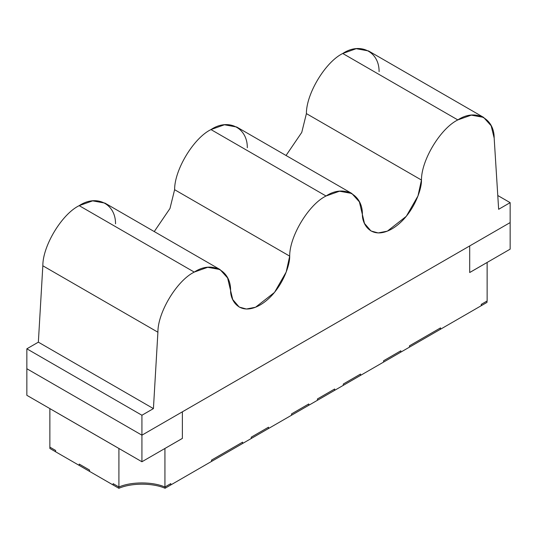 <?xml version="1.0" encoding="UTF-8"?>
<svg xmlns="http://www.w3.org/2000/svg" width="537" height="537" viewBox="0 0 537 537"><rect width="100%" height="100%" fill="white"/><g stroke="black" fill="none" stroke-linecap="round" stroke-linejoin="round"><path stroke-width="0.81" d="M182.379 411.819L469.694 245.939L182.379 411.819L182.379 438.414L164.919 448.476L164.933 486.999L164.933 448.482L182.379 438.414L182.379 411.819L182.379 438.414L182.379 411.819L141.922 435.178L141.922 461.753L182.379 438.393L141.922 461.753L141.922 435.178L26.85 368.738L26.85 395.313L141.922 461.753L26.85 395.313L26.85 368.738L141.922 435.178L182.379 411.819M118.925 448.476L118.905 486.999C131.39 481.575 152.454 481.575 164.933 486.999L170.692 483.676L170.692 485.005L211.538 461.417L170.692 485.005L170.692 483.676L164.933 486.999C152.454 481.575 131.39 481.575 118.905 486.999L118.905 448.482L49.867 408.623L49.867 447.133L55.62 450.456L55.62 451.785L79.207 465.404L55.62 451.785L55.62 450.456L49.867 447.133L49.881 408.61L118.925 448.476M487.119 262.452L487.133 300.975L487.133 262.465L469.694 272.534L469.694 245.939L469.694 272.534L487.119 262.452M113.153 485.005L89.565 471.385L113.153 485.005L113.153 483.676L118.905 486.999L113.153 483.676L113.153 485.005M251.242 438.501L242.61 443.481L251.242 438.501L251.242 437.172L268.5 427.204L268.5 428.533L291.517 415.249L268.5 428.533L268.5 427.204L251.242 437.172L251.242 438.501L251.242 437.172L251.242 438.501L268.5 428.533L268.5 427.204L251.242 437.172L268.5 427.204L268.5 428.533L251.242 438.501M317.407 400.3L308.775 405.281L317.407 400.3L317.407 398.971L334.665 389.003L334.665 390.332L343.297 385.351L334.665 390.332L334.665 389.003L317.407 398.971L317.407 400.3L334.665 390.332L334.665 389.003L334.665 390.332L317.407 400.3L317.407 398.971L317.407 400.3M79.207 465.404L79.207 464.075L89.565 470.056L89.565 471.385L89.565 470.056L79.207 464.075L79.207 465.404L89.565 471.399L89.565 470.056L89.565 471.399L79.207 465.418L79.207 464.075L79.207 465.418M409.463 347.15L400.83 352.131L409.463 347.15L409.463 345.821L440.535 327.885L440.535 329.215L481.38 305.627L440.535 329.215L440.535 327.885L409.463 345.821L409.463 347.15L440.4 329.288L440.4 327.959L409.463 345.821L409.463 347.15L409.463 345.821L440.4 327.959L440.4 329.288L409.463 347.15M383.572 362.099L360.555 375.383L383.572 362.099L383.572 360.77L400.83 350.802L400.83 352.131L400.83 350.802L383.572 360.77L383.572 362.099L400.83 352.131L400.83 350.802L400.83 352.131L383.572 362.099L383.572 360.77L383.572 362.099M211.538 461.417L211.538 460.088L242.61 442.152L242.61 443.481L242.61 442.152L211.538 460.088L211.538 461.417M291.517 415.249L291.517 413.92L308.775 403.952L308.775 405.281L308.775 403.952L291.517 413.92L291.517 415.249L291.517 413.92L291.517 415.249L308.775 405.281L308.775 403.952L291.517 413.92L308.775 403.952L308.775 405.281L291.517 415.249M343.297 385.351L343.297 384.022L360.555 374.054L360.555 375.383L360.555 374.054L343.297 384.022L343.297 385.351L360.555 375.383L360.555 374.054L360.555 375.383L343.297 385.351L343.297 384.022L343.297 385.351M481.38 305.627L481.38 304.298L487.133 300.975L481.38 304.298L481.38 305.627M510.15 222.58L510.15 249.155L510.15 222.58L469.694 245.939L469.694 272.514L469.694 245.939L510.15 222.58L141.922 435.178L26.85 368.738L141.922 435.178L141.922 415.249L26.85 348.808L26.85 368.738L26.85 348.808L141.922 415.249L153.428 408.603L38.355 342.163L26.85 348.808L38.355 342.163L153.428 408.603L157.905 332.215L42.832 265.781L38.355 342.163L42.832 265.781L157.905 332.215C157.73 312.333 177.002 280.455 194.253 272.091L207.718 267.292L220.022 269.54L227.607 277.958L232.709 299.498L239.207 307.063L246.409 309.023L255.578 307.218L274.528 292.39L286.187 272.044L289.685 256.129L174.612 189.695L169.974 208.484L154.253 231.568L169.974 208.484L174.612 189.695L289.685 256.129C289.51 236.246 308.782 204.369 326.033 196.005L339.498 191.212L351.802 193.454L359.387 201.878L364.489 223.419L370.986 230.984L378.196 232.937L387.358 231.138L406.308 216.304L417.967 195.958L421.464 180.049L306.399 113.609L301.76 132.404L286.04 155.488L301.76 132.404L306.399 113.609L421.464 180.049C421.297 160.167 440.568 128.289 457.819 119.919L471.278 115.126L483.582 117.368L491.167 125.792L494.168 138.076L498.645 209.296L510.15 202.65L510.15 222.58L510.15 202.65L497.779 195.508L510.15 202.65L498.645 209.296L494.168 138.076C494.342 117.992 475.07 108.367 457.819 119.919L342.747 53.485L457.819 119.919C440.568 128.289 421.297 160.167 421.464 180.049C421.874 190.138 412.114 217.055 391.929 228.91C371.738 240.368 361.978 224.714 362.388 214.156C362.562 194.072 343.284 184.453 326.033 196.005L210.967 129.571L326.033 196.005C308.782 204.369 289.51 236.246 289.685 256.129C290.094 266.218 280.334 293.135 260.143 304.989C239.958 316.447 230.198 300.801 230.601 290.242C230.776 270.158 211.504 260.532 194.253 272.091L79.181 205.651L194.253 272.091C177.002 280.455 157.73 312.333 157.905 332.215L153.428 408.603L141.922 415.249L141.922 435.178L510.15 222.58M469.694 272.514L510.15 249.155L469.694 272.514M211.672 460.014L211.672 461.357L242.61 443.495L242.61 442.152L211.672 460.014L242.61 442.152L242.61 443.495L211.672 461.357L211.672 460.014M89.565 470.056L79.207 464.075L89.565 470.056M487.005 301.056L487.005 302.385L487.005 301.056L481.253 304.372L481.253 305.701L481.253 304.372L487.005 301.056M481.253 305.701L487.005 302.385L481.253 305.701M400.83 350.802L383.572 360.77L400.83 350.802M360.555 374.054L343.297 384.022L360.555 374.054M118.878 488.308C131.364 482.83 152.542 482.803 165.067 488.254L165.067 486.925L165.067 488.254L170.82 484.931L170.82 483.602L170.82 484.931L165.067 488.254C152.542 482.803 131.364 482.83 118.878 488.308L118.878 486.978L118.878 488.308L113.126 484.985L118.878 488.308M118.878 486.978L113.126 483.656L113.126 484.985L113.126 483.656L118.878 486.978M170.82 483.602L165.067 486.925L170.82 483.602M49.867 448.462L49.867 447.133L49.867 448.462L55.62 451.785L55.62 450.456L49.867 447.133L55.62 450.456L55.62 451.785L49.867 448.462M334.665 389.003L317.407 398.971L334.665 389.003M483.582 117.368L368.51 50.934L356.206 48.692L342.747 53.485C325.496 61.849 306.224 93.727 306.399 113.609C306.224 93.727 325.496 61.849 342.747 53.485C359.998 41.933 379.27 51.552 379.095 71.636M351.802 193.454L236.73 127.021L224.426 124.772L210.967 129.571C193.716 137.935 174.438 169.813 174.612 189.695C174.438 169.813 193.716 137.935 210.967 129.571C228.218 118.012 247.49 127.638 247.315 147.722M220.022 269.54L104.95 203.1L92.646 200.858L79.181 205.651C61.93 214.015 42.658 245.899 42.832 265.781C42.658 245.899 61.93 214.015 79.181 205.651C96.432 194.099 115.703 203.724 115.536 223.808"/></g></svg>
